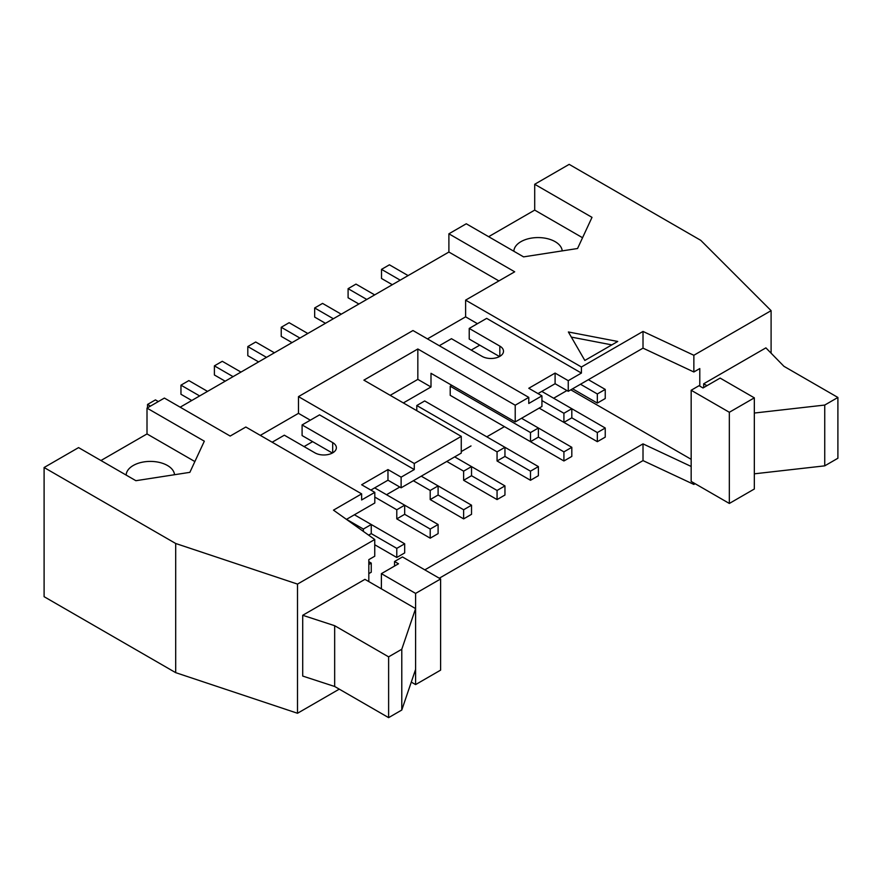 <?xml version="1.0" encoding="UTF-8"?>
<svg xmlns="http://www.w3.org/2000/svg" width="882" height="882" viewBox="0 0 882 882"><rect width="100%" height="100%" fill="white"/><g stroke="black" fill="none" stroke-linecap="round" stroke-linejoin="round"><path stroke-width="1.32" d="M396.779 518.881L430.207 538.174L430.207 529.057L438.1 524.503L404.684 505.199L404.684 514.316L396.779 518.881L396.779 509.763L404.684 505.199L374.674 487.878M374.806 497.073L396.779 509.763M396.779 557.479L396.779 548.361L404.684 543.797L404.684 552.915L396.779 557.479L374.751 544.756M207.546 391.387L188.858 380.594L180.964 385.158L199.652 395.941M180.964 385.158L180.964 394.276L191.758 400.505M404.684 543.797L371.256 524.503L371.256 533.621L396.779 548.361M430.207 499.576L463.634 518.881L463.634 509.763L471.528 505.199L438.1 485.905L438.1 495.023L430.207 499.576L430.207 490.458L438.1 485.905L421.265 476.181M413.36 480.734L430.207 490.458M438.1 524.503L438.1 533.621L430.207 538.174M240.973 372.083L222.286 361.3L214.392 365.854L233.08 376.647M214.392 365.854L214.392 374.971L225.175 381.2M404.684 514.316L430.207 529.057M463.634 480.282L497.062 499.576L497.062 490.458L504.956 485.905L471.528 466.6L471.528 475.718L463.634 480.282L463.634 471.164L471.528 466.6L454.682 456.876M446.788 461.44L463.634 471.164M471.528 505.199L471.528 514.316L463.634 518.881M274.401 352.789L255.714 342.007L247.809 346.56L266.496 357.353M247.809 346.56L247.809 355.678L258.602 361.907M438.1 495.023L463.634 509.763M538.384 466.6L538.384 475.718L530.49 480.282L530.49 471.164L538.384 466.6L504.956 447.306L504.956 456.424L497.062 460.977L497.062 451.86L504.956 447.306L424.683 400.957L416.789 405.522L416.789 410.681M497.062 460.977L530.49 480.282M416.789 405.522L497.062 451.86M504.956 485.905L504.956 495.023L497.062 499.576M307.818 333.495L289.131 322.702L281.237 327.266L299.924 338.049M281.237 327.266L281.237 336.384L292.03 342.613M471.528 475.718L497.062 490.458M451.793 385.313L450.217 386.217L450.217 395.334L530.49 441.684L530.49 432.566L538.384 428.013L538.384 437.13L530.49 441.684M450.217 386.217L530.49 432.566M341.246 314.19L322.558 303.408L314.665 307.961L333.352 318.755M314.665 307.961L314.665 317.079L325.458 323.308M571.812 447.306L571.812 456.424L563.918 460.977L563.918 451.871L571.812 447.306L521.538 418.277M504.956 456.424L530.49 471.164M563.918 422.39L563.918 413.272L571.812 408.708L571.812 417.825L563.918 422.39L539.167 408.101L597.334 441.684L597.334 432.566L605.239 428.013L605.239 437.13L597.334 441.684M541.934 400.582L563.918 413.272M563.918 460.977L483.634 414.639M374.674 294.897L355.986 284.103L348.092 288.668L366.78 299.45M348.092 288.668L348.092 297.785L358.886 304.014M605.239 428.013L541.802 391.387M538.384 437.13L563.918 451.871M368.819 564.502L371.256 563.091L368.819 561.691M371.256 563.091L371.256 572.209L368.819 573.62M363.362 531.394L363.362 529.057L371.256 524.503L354.41 514.779M371.256 533.621L368.621 535.142M346.516 519.333L363.362 529.057M571.812 417.825L597.334 432.566M597.334 393.967L605.239 389.414L605.239 398.532L597.334 403.085L597.334 393.967L580.488 384.243M605.239 389.414L588.393 379.69M597.334 403.085L572.594 388.808M272.163 442.213L284.335 435.19L314.929 452.852A12.557 7.254 0 0 0 328.622 454.428A12.557 7.254 0 0 0 336.373 447.725A12.557 7.254 0 0 0 332.69 442.599L302.096 424.926L302.096 435.565L332.36 453.039M584.832 360.462L568.383 331.974L617.742 341.466L584.832 360.462M611.81 344.884L571.349 337.1M706.956 385.688L703.671 383.791L765.896 347.861L783.944 366.317L837.9 397.462L824.736 405.058L754.331 413.041L754.331 397.848L729.337 412.28L691.168 390.252L699.062 385.688L703.009 387.97L720.12 378.091L754.331 397.848M691.168 390.252L691.168 481.418L729.337 503.457L754.331 489.014L754.331 473.821L824.736 465.85L837.9 458.243L837.9 397.462M824.736 465.85L824.736 405.058M754.331 473.821L754.331 413.041M729.337 503.457L729.337 412.28M703.671 387.584L703.671 383.791M440.603 578.978L402.446 556.939L394.541 561.503L398.499 563.774L381.388 573.653L415.598 593.41L440.603 578.978L440.603 670.144L415.598 684.586L411.288 682.095M394.541 566.057L394.541 561.503M415.598 684.586L415.598 593.41M401.784 649.251L415.598 608.602L364.939 579.353L302.713 615.283L334.664 625.702L388.62 656.847L401.784 649.251L401.784 710.032L388.62 717.639L388.62 656.847M415.598 669.394L401.784 710.032M388.62 717.639L334.664 686.483L334.664 625.702M334.664 686.483L302.713 676.064L302.713 615.283M381.388 573.653L381.388 588.856M368.819 581.591L368.819 559.64L374.751 556.211L374.751 539.497L297.51 584.093L175.694 543.488L44.1 467.515L78.575 447.604L135.894 480.701L189.862 472.344L204.326 441.187L147.007 408.101L164.383 398.069L230.18 436.061L245.835 427.02L361.642 493.876L333.473 510.149L374.751 539.497M158.33 401.564L155.43 399.899L147.537 404.452L147.537 407.793M147.537 404.452L150.436 406.128M408.101 275.592L389.414 264.809L381.52 269.363L381.52 278.48L392.314 284.71M381.52 269.363L400.208 280.156M582.55 237.732L534.701 210.103L534.701 184.272L569.177 164.361L700.771 240.345L771.1 310.662L693.858 355.27L643.011 331.434L581.414 367L581.414 373.075L568.251 380.671L568.251 391.31L643.011 348.147L693.858 371.983L693.858 355.27M771.1 353.186L771.1 310.662M562.209 250.896A24.189 13.969 -0 0 0 537.733 237.578A24.189 13.969 -0 0 0 513.853 251.249M488.639 236.696L534.701 210.103M534.701 184.272L592.009 217.358L577.545 248.515L523.577 256.871L466.269 223.774L448.894 233.807L514.691 271.799L465.608 300.134L581.414 367M126.159 475.078A24.189 13.969 180 0 1 150.039 461.407A24.189 13.969 180 0 1 174.515 474.725M100.956 460.525L147.007 433.933L194.867 461.562M147.007 433.933L147.007 408.101M44.1 467.515L44.1 596.684L175.694 672.657L175.694 543.488M180.171 407.186L448.894 252.043L448.894 233.807M439.291 578.217L643.011 460.602L693.858 484.427L695.115 483.7M175.694 672.657L297.51 713.262L339.272 689.14M297.51 713.262L297.51 584.093M643.011 460.602L643.011 443.878L424.815 569.86M691.168 466.457L643.011 443.878M693.858 484.427L693.858 482.972M570.819 389.833L691.168 459.313M386.514 494.714L399.811 487.04M461.264 451.562L471.01 445.939M486.798 436.822L504.427 426.645M553.653 398.223L566.939 390.55M693.858 371.983L699.79 368.555L699.79 386.107M643.011 348.147L643.011 331.434M581.414 373.075L486.666 318.369L469.224 328.435L469.224 339.074L499.488 356.548M465.608 300.134L465.608 316.847L477.449 323.694M465.608 316.847L427.45 338.886M471.197 350.088L479.753 345.149M439.291 345.722L451.463 338.699L482.057 356.361A12.557 7.254 0 0 0 495.75 357.938A12.557 7.254 0 0 0 503.501 351.234A12.557 7.254 0 0 0 499.829 346.108L469.224 328.435M390.208 395.334L417.836 379.381L417.836 348.985L515.22 405.213L515.22 421.927L541.934 406.503L541.934 395.864L528.781 403.471L528.781 397.385L515.22 405.213M302.096 424.926L319.538 414.86L414.286 469.566L401.123 477.162L401.123 487.801L461.264 453.083L461.264 436.37L363.88 380.142L417.836 348.985M528.781 397.385L412.974 330.53L298.48 396.624L298.48 413.338L310.321 420.185M298.48 396.624L414.286 463.491L414.286 469.566M461.264 436.37L414.286 463.491M568.251 380.671L555.098 373.075L528.781 388.267L541.934 395.864M555.098 373.075L555.098 383.714L568.251 391.31M537.987 393.593L555.098 383.714M498.903 280.917L448.894 252.043M346.45 519.366L374.806 502.994L374.806 492.365L361.642 499.962L361.642 493.876M401.123 477.162L387.97 469.566L361.642 484.758L374.806 492.365M387.97 469.566L387.97 480.205L401.123 487.801M370.859 490.083L387.97 480.205M298.48 413.338L260.311 435.377M304.07 446.579L312.625 441.65M403.361 402.931L431 386.978L431 373.307L515.22 421.927M431 386.978L417.836 379.381M332.69 452.852L332.69 442.599M499.829 356.361L499.829 346.108"/></g></svg>

